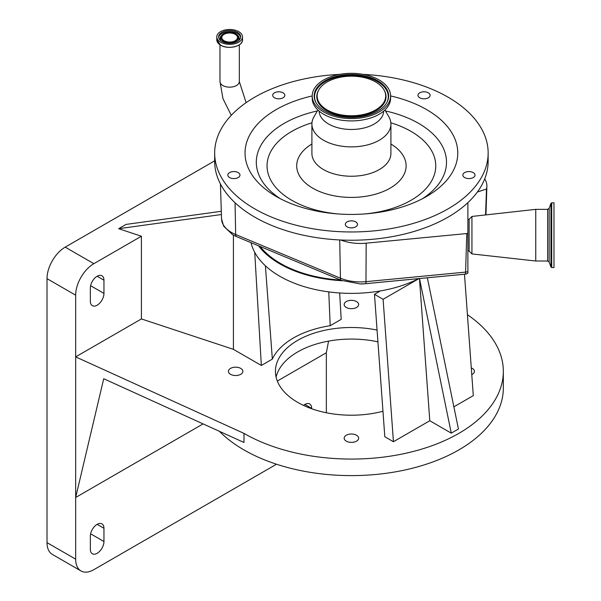 <?xml version="1.0" encoding="UTF-8"?>
<svg xmlns="http://www.w3.org/2000/svg" width="601" height="601" viewBox="0 0 601 601"><rect width="100%" height="100%" fill="white"/><g stroke="black" fill="none" stroke-linecap="round" stroke-linejoin="round"><path stroke-width="0.9" d="M235.201 34.325A7.851 4.53 0 0 0 226.645 33.348A7.851 4.53 0 0 0 221.799 37.532A7.851 4.53 0 0 0 224.098 40.733A7.851 4.53 0 0 0 232.655 41.717A7.851 4.53 0 0 0 237.5 37.532A7.851 4.53 0 0 0 235.201 34.325M235.885 33.934A8.812 5.086 0 0 0 221.994 35.008A8.812 5.086 0 0 0 223.414 41.131A8.812 5.086 0 0 0 234.999 41.582A8.812 5.086 0 0 0 237.312 35.008A8.812 5.086 0 0 0 235.885 33.934M237.455 32.401A11.043 6.371 0 0 0 225.428 31.019A11.043 6.371 0 0 0 218.614 36.909A11.043 6.371 0 0 0 221.844 41.416A11.043 6.371 0 0 0 233.879 42.799A11.043 6.371 0 0 0 240.693 36.909A11.043 6.371 0 0 0 237.455 32.401M220.552 42.16A12.861 7.43 0 0 0 234.57 43.775A12.861 7.43 0 0 0 242.511 36.909A12.861 7.43 0 0 0 238.747 31.658A12.861 7.43 0 0 0 224.729 30.05A12.861 7.43 0 0 0 216.788 36.909A12.861 7.43 0 0 0 220.552 42.16M365.663 283.687L465.197 274.154A5.063 0.676 -95.5 0 0 465.242 274.161A5.063 0.676 -95.5 0 0 465.587 272.11L466.782 233.549L366.174 243.18A35.324 20.396 180 0 1 340.707 239.994A136.743 78.949 0 0 0 467.886 202.642L467.886 250.887L469.133 251.113L469.133 219.252L471.943 216.443L535.754 209.358L535.754 261.014L471.943 253.922L471.943 216.443M235.059 202.77L235.667 234.503A5.063 2.419 112.6 0 0 236.681 236.696L232.632 234.713L223.677 226.216L221.551 218.922A34.069 19.668 0 0 0 235.667 234.503L340.444 278.195A5.063 2.419 112.6 0 0 341.458 280.389L360.39 283.95A31.673 18.285 0 0 0 365.573 283.695A5.063 0.676 84.5 0 0 365.626 283.702L465.242 274.161A5.063 5.063 0 0 0 467.886 273.102L467.886 233.361L466.782 233.549M260.143 246.485A100.277 57.891 0 0 0 280.502 263.433A100.277 57.891 0 0 0 340.654 280.051M486.487 189.014L477.337 192.065A136.743 78.949 0 0 0 484.714 178.873L485.12 179.594A35.324 20.396 180 0 1 486.878 186.333A35.324 20.396 180 0 1 486.487 189.014L485.57 214.933M467.886 271.554A5.063 3.013 -178.2 0 1 465.587 272.11L365.971 281.651A5.063 0.676 84.5 0 1 365.626 283.702L360.39 283.95M484.714 178.873A136.743 78.949 0 0 0 488.147 161.293L488.147 153.022A136.743 78.949 0 0 0 393.663 77.942A136.743 78.949 0 0 0 363.169 74.374M339.648 74.374A136.743 78.949 0 0 0 214.67 153.022A136.743 78.949 0 0 0 309.154 228.102A136.743 78.949 0 0 0 488.147 153.022M214.67 153.022L214.67 161.293A136.743 78.949 0 0 0 309.154 236.373A136.743 78.949 0 0 0 340.707 239.994M467.886 202.642A136.743 78.949 0 0 0 477.337 192.065M345.327 224.368A6.078 3.508 0 0 0 351.405 227.877A6.078 3.508 0 0 0 357.482 224.368A6.078 3.508 0 0 0 351.405 220.86A6.078 3.508 0 0 0 345.327 224.368M232.009 171.736A6.078 3.508 0 0 0 227.809 175.071A6.078 3.508 0 0 0 235.765 178.407A6.078 3.508 0 0 0 239.964 175.071A6.078 3.508 0 0 0 232.009 171.736M283.687 93.245A6.078 3.508 0 0 0 276.896 91.968A6.078 3.508 0 0 0 272.696 95.304A6.078 3.508 0 0 0 273.861 97.37A6.078 3.508 0 0 0 280.652 98.639A6.078 3.508 0 0 0 284.851 95.304A6.078 3.508 0 0 0 283.687 93.245M428.956 97.37A6.078 3.508 0 0 0 430.121 95.304A6.078 3.508 0 0 0 425.921 91.968A6.078 3.508 0 0 0 419.122 93.245A6.078 3.508 0 0 0 417.965 95.304A6.078 3.508 0 0 0 422.165 98.639A6.078 3.508 0 0 0 428.956 97.37M467.052 178.407A6.078 3.508 0 0 0 475.008 175.071A6.078 3.508 0 0 0 470.808 171.736A6.078 3.508 0 0 0 462.853 175.071A6.078 3.508 0 0 0 467.052 178.407M312.212 95.942A106.354 61.4 0 0 0 276.205 196.444A106.354 61.4 0 0 0 318.545 211.424A106.354 61.4 0 0 0 426.612 196.444A106.354 61.4 0 0 0 390.605 95.942M551.718 202.822L551.718 267.543L553.987 267.543L553.987 202.822L551.718 202.822L550.952 203.356L550.952 267.009L549.156 262.081L549.156 208.292L547.639 209.358L535.754 209.358M317.891 110.006L313.932 116.872A39.501 22.808 0 0 0 311.904 124.076A39.501 22.808 0 0 0 339.204 145.765A39.501 22.808 0 0 0 390.913 124.076A39.501 22.808 0 0 0 388.885 116.872L384.925 110.006M319.154 111.132A32.259 18.623 0 0 0 341.436 128.561A32.259 18.623 0 0 0 383.663 111.132M312.212 95.957L312.212 98.279A39.2 22.628 0 0 0 339.295 119.802A39.2 22.628 0 0 0 390.605 98.279L390.605 95.957A39.2 22.628 0 0 0 363.522 74.434A39.2 22.628 0 0 0 312.212 95.957A39.2 22.628 0 0 0 339.295 117.48A39.2 22.628 0 0 0 390.605 95.957M339.903 116.406A37.239 21.501 0 0 0 387.014 102.253A37.239 21.501 0 0 0 362.914 75.516A37.239 21.501 0 0 0 325.299 80.632A37.239 21.501 0 0 0 315.803 102.253A37.239 21.501 0 0 0 339.903 116.406M340.82 114.776A34.272 19.788 0 0 0 375.437 110.066A34.272 19.788 0 0 0 384.174 90.165A34.272 19.788 0 0 0 361.997 77.138A34.272 19.788 0 0 0 318.643 90.165A34.272 19.788 0 0 0 340.82 114.776M258.513 245.801A101.291 58.477 0 0 0 279.788 263.847A101.291 58.477 0 0 0 342.315 280.735M251.023 242.676A101.291 58.477 0 0 0 279.788 276.25A101.291 58.477 0 0 0 380.32 290.944A101.291 58.477 0 0 0 418.672 278.624M339.655 292.98L341.203 319.356L330.197 325.712L328.762 291.898M384.813 436.747L374.476 294.317L383.1 299.298L393.437 441.727L384.813 436.747M380.32 290.944L374.476 294.317M254.726 252.33L261.345 365.461L233.413 349.339L141.408 318.928L75.666 356.881L243.976 433.381A151.933 87.716 0 0 0 409.551 452.395A151.933 87.716 0 0 0 503.337 371.358A151.933 87.716 0 0 0 467.428 314.721M233.413 235.141L233.413 349.339M261.345 365.461L272.343 359.113A81.856 47.261 180 0 1 330.197 325.712M265.394 265.785L272.343 359.113M418.972 278.594L383.1 299.298M214.67 160.85L65.209 247.139A25.73 14.852 120 0 0 47.013 278.646L47.013 542.635A25.73 14.852 120 0 0 52.347 554.407L80.992 570.95A25.73 14.852 120 0 0 93.854 569.673L276.52 464.22M141.408 318.928L141.408 236.223L93.854 263.681A25.73 14.852 120 0 0 75.666 295.189L75.666 559.17A25.73 14.852 120 0 0 80.992 570.95M141.408 236.223L118.637 228.696L221.408 214.534M221.303 211.289L126.06 224.413L118.637 228.696M377.067 330.077A75.966 43.858 0 0 0 275.438 371.358A75.966 43.858 0 0 0 297.69 402.37A75.966 43.858 0 0 0 382.965 411.249M240.753 368.405A7.235 4.177 0 0 0 232.865 367.496A7.235 4.177 0 0 0 228.403 371.358A7.235 4.177 0 0 0 230.521 374.31A7.235 4.177 0 0 0 238.402 375.219A7.235 4.177 0 0 0 242.872 371.358A7.235 4.177 0 0 0 240.753 368.405M356.521 435.244A7.235 4.177 0 0 0 348.64 434.335A7.235 4.177 0 0 0 344.17 438.197A7.235 4.177 0 0 0 346.289 441.149A7.235 4.177 0 0 0 354.177 442.058A7.235 4.177 0 0 0 358.647 438.197A7.235 4.177 0 0 0 356.521 435.244M471.77 374.588A7.235 4.177 0 0 0 474.414 371.358A7.235 4.177 0 0 0 472.296 368.405A7.235 4.177 0 0 0 471.289 367.917M356.521 301.559A7.235 4.177 0 0 0 348.64 300.658A7.235 4.177 0 0 0 344.17 304.519A7.235 4.177 0 0 0 346.289 307.472A7.235 4.177 0 0 0 354.177 308.373A7.235 4.177 0 0 0 358.647 304.519A7.235 4.177 0 0 0 356.521 301.559M427.349 277.79L458.435 429.016L451.276 433.148L429.79 420.745L393.437 441.727M464.483 274.229L473.295 395.623L453.875 406.832M276.107 377.143A75.966 43.858 180 0 1 377.924 341.834M203.1 423.9L75.666 497.478L103.718 378.728L243.976 442.479L243.976 433.381M219.38 431.3A151.933 87.716 0 0 0 243.976 449.924A151.933 87.716 0 0 0 409.551 468.938A151.933 87.716 0 0 0 503.337 387.9L503.337 371.358M429.79 420.745L419.468 278.541M419.498 278.541L451.276 433.148M103.958 280.179A9.624 5.559 120 0 0 101.96 275.776A9.624 5.559 120 0 0 94.545 278.353A9.624 5.559 120 0 0 90.345 288.037L90.345 301.266A9.624 5.559 120 0 0 92.344 305.669A9.624 5.559 120 0 0 99.758 303.092A9.624 5.559 120 0 0 103.958 293.408L103.958 280.179L97.152 276.25M328.574 341.105L326.343 352.749L277.324 381.049M326.343 412.759L326.343 352.749M103.958 541.516L103.958 528.287A9.624 5.559 120 0 0 101.96 523.877A9.624 5.559 120 0 0 94.545 526.453A9.624 5.559 120 0 0 90.345 536.137L90.345 549.374A9.624 5.559 120 0 0 92.344 553.776A9.624 5.559 120 0 0 99.758 551.2A9.624 5.559 120 0 0 103.958 541.516L90.616 533.816M311.656 408.733L311.656 408.364A9.624 5.559 120 0 0 309.665 403.962A9.624 5.559 120 0 0 303.49 405.39M238.056 41.041A9.563 5.522 0 0 0 237.966 35.669L237.312 35.008M240.648 37.472A11.043 6.371 0 0 0 237.455 33.521A11.043 6.371 0 0 0 225.878 32.041A11.043 6.371 0 0 0 218.651 37.472M221.994 35.008L221.341 35.669A9.563 5.522 0 0 0 221.243 41.041M242.511 39.869C243.105 46.277 227.952 49.906 220.575 45.173L216.788 39.869A12.861 7.43 0 0 0 220.552 45.12A12.861 7.43 0 0 0 234.57 46.735A12.861 7.43 0 0 0 242.511 39.869L242.511 36.909M220.605 45.173A12.794 7.385 0 0 0 240.798 43.58M231.272 115.317L222.979 98.669L219.981 81.571A9.676 5.582 0 0 0 222.813 85.522A9.676 5.582 0 0 0 236.494 85.522A9.676 5.582 0 0 0 239.326 81.571L239.326 44.797M339.715 239.949L340.444 278.195A34.069 19.668 0 0 0 360.39 281.914A34.069 19.668 0 0 0 365.971 281.651L366.174 243.18M549.156 262.081L547.639 261.014L547.639 209.358M317.351 110.945A95.101 54.909 0 0 0 280.404 198.736M311.972 122.792A84.358 48.704 0 0 0 267.362 170.03A84.358 48.704 0 0 0 325.336 212.161A84.358 48.704 0 0 0 338.408 213.964M422.413 198.736A95.101 54.909 0 0 0 385.466 110.945M364.409 213.964A84.358 48.704 0 0 0 434.606 173.884A84.358 48.704 0 0 0 390.845 122.792M311.904 144A54.699 31.575 0 0 0 334.509 195.873A54.699 31.575 0 0 0 397.734 182.629A54.699 31.575 0 0 0 390.913 144M311.904 124.076L311.904 153.435A39.501 22.808 0 0 0 339.204 175.124A39.501 22.808 0 0 0 390.913 153.435L390.913 124.076M218.501 43.58A12.794 7.385 0 0 0 220.559 45.15M386.834 102.583A36.879 21.29 0 0 0 362.801 76.425A36.879 21.29 0 0 0 325.765 81.368A36.879 21.29 0 0 0 315.983 102.583M318.643 90.165L318.297 90.811A34.633 19.991 0 0 0 340.707 115.685A34.633 19.991 0 0 0 375.685 110.93A34.633 19.991 0 0 0 384.52 90.811L384.174 90.165M93.854 263.681L65.209 247.139M75.666 295.189L47.013 278.646M103.958 528.287L97.152 524.357M75.666 559.17L47.013 542.635M103.958 293.408L90.616 285.708M311.656 408.364L304.857 404.443M469.133 251.113L471.943 253.922M547.639 261.014L535.754 261.014M236.681 236.696L341.458 280.389M485.969 214.888L486.878 186.333M467.886 219.485L469.133 219.252M221.551 218.922L220.432 183.966M239.326 81.571L246.117 102.658M219.981 81.571L219.981 44.797M551.718 267.543L550.952 267.009M549.156 208.292L550.952 203.356M216.788 39.869L216.788 36.909"/></g></svg>
